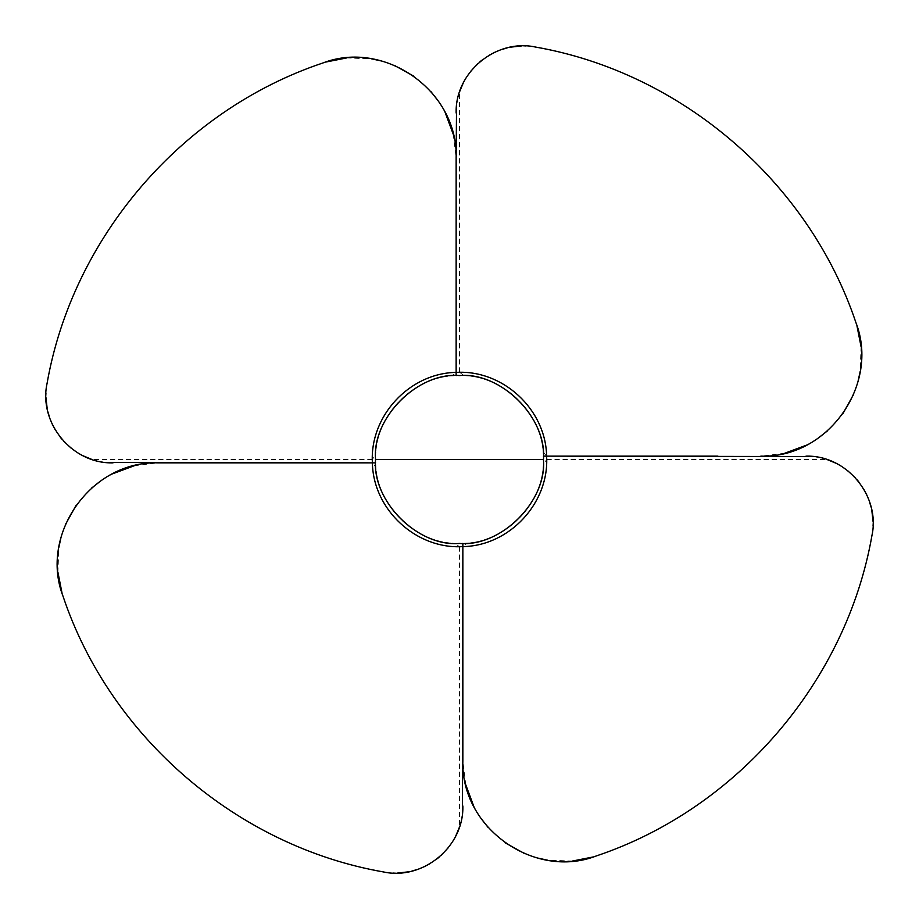 <?xml version="1.0" encoding="UTF-8"?>
<svg xmlns="http://www.w3.org/2000/svg" width="919" height="919" viewBox="0 0 919 919"><rect width="100%" height="100%" fill="white"/><g stroke="black" fill="none" stroke-linecap="round" stroke-linejoin="round"><path stroke-width="0.69" stroke-dasharray="4.59 3.45" d="M375.928 467.334L375.561 459.5C371.804 501.027 417.973 547.196 459.5 543.439C501.027 547.196 547.196 501.027 543.439 459.5C547.196 417.973 501.027 371.804 459.5 375.561C417.973 371.804 371.804 417.973 375.561 459.5L375.687 454.882C377.204 412.769 413.998 376.491 456.146 375.63C412.344 376.422 374.584 415.79 375.561 459.5C371.804 501.027 417.973 547.196 459.5 543.439C501.027 547.196 547.196 501.027 543.439 459.5L543.313 464.118C541.796 506.231 505.002 542.509 462.854 543.37C506.656 542.578 544.416 503.21 543.439 459.5C547.196 417.973 501.027 371.804 459.5 375.561C417.973 371.804 371.804 417.973 375.561 459.5L375.928 467.334L372.39 462.854M453.262 134.289L456.146 158.206L456.146 372.298C410.54 373.068 371.276 413.929 372.229 459.5L375.687 454.882M372.229 459.5L92.072 459.5L98.23 461.2M98.299 461.223L105.662 462.452M45.95 397.548L46.789 385.061C71.935 237.688 182.456 109.269 324.441 62.469L322.649 63.066M46.789 385.061L47.03 383.614M82.871 455.698L71.51 448.472M63.422 440.948L61.78 439.075M60.309 437.272L55.462 430.23M52.027 423.716L47.191 408.702M346.647 57.943L371.644 58.862M381.787 61.056L394.308 65.341M413.803 76.174L430.839 91.475M438.708 101.584L445.106 112.371M456.146 375.63L456.146 372.298M467.334 543.072L459.5 543.439C501.027 547.196 547.196 501.027 543.439 459.5C547.196 417.973 501.027 371.804 459.5 375.561C417.973 371.804 371.804 417.973 375.561 459.5C371.804 501.027 417.973 547.196 459.5 543.439L454.882 543.313C412.769 541.796 376.491 505.002 375.63 462.854C376.422 506.656 415.79 544.416 459.5 543.439C501.027 547.196 547.196 501.027 543.439 459.5C547.196 417.973 501.027 371.804 459.5 375.561L464.118 375.687C506.231 377.204 542.509 413.998 543.37 456.146C542.578 412.344 503.21 374.584 459.5 375.561C417.973 371.804 371.804 417.973 375.561 459.5C371.804 501.027 417.973 547.196 459.5 543.439L467.334 543.072L462.854 546.61M134.289 465.738L158.206 462.854L372.298 462.854C373.068 508.46 413.929 547.724 459.5 546.771L454.882 543.313M459.5 546.771L459.5 826.928L461.2 820.77M461.223 820.701L462.452 813.338M397.548 873.05L385.061 872.211C237.688 847.065 109.269 736.544 62.469 594.559L63.066 596.351M385.061 872.211L383.614 871.97M455.698 836.129L448.472 847.49M440.948 855.578L439.075 857.22M437.272 858.691L430.23 863.538M423.716 866.973L408.702 871.809M57.943 572.353L58.862 547.356M61.056 537.213L65.341 524.692M76.174 505.197L91.475 488.161M101.584 480.292L112.371 473.894M375.63 462.854L372.298 462.854M465.738 784.711L462.854 760.794L462.854 546.702C508.46 545.932 547.724 505.071 546.771 459.5L543.313 464.118M546.771 459.5L826.928 459.5L820.77 457.8M820.701 457.777L813.338 456.548M543.072 451.666L543.439 459.5L543.072 451.666L546.61 456.146M873.05 521.452L872.211 533.939C847.065 681.312 736.544 809.731 594.559 856.531L596.351 855.934M872.211 533.939L871.97 535.386M836.129 463.302L847.49 470.528M855.578 478.052L857.22 479.925M858.691 481.728L863.538 488.77M866.973 495.284L871.809 510.298M572.353 861.057L547.356 860.138M537.213 857.944L524.692 853.659M505.197 842.826L488.161 827.525M480.292 817.416L473.894 806.629M462.854 543.37L462.854 546.702M717.957 456.146L546.702 456.146C545.932 410.54 505.071 371.276 459.5 372.229L464.118 375.687M459.5 372.229L459.5 92.072L457.8 98.23M457.777 98.299L456.548 105.662M456.146 158.206L456.146 372.39L451.666 375.928L459.5 375.561L451.666 375.928M521.452 45.95L533.939 46.789C681.312 71.935 809.731 182.456 856.531 324.441L855.934 322.649M533.939 46.789L535.386 47.03M463.302 82.871L470.528 71.51M478.052 63.422L479.925 61.78M481.728 60.309L488.77 55.462M495.284 52.027L510.298 47.191M861.057 346.647L860.138 371.644M857.944 381.787L853.659 394.308M842.826 413.803L827.525 430.839M817.416 438.708L806.629 445.106M784.711 453.262L760.794 456.146M543.37 456.146L546.702 456.146"/><path stroke-width="1.38" d="M543.439 459.5C547.196 417.973 501.027 371.804 459.5 375.561C417.973 371.804 371.804 417.973 375.561 459.5C371.804 501.027 417.973 547.196 459.5 543.439C501.027 547.196 547.196 501.027 543.439 459.5C547.196 417.973 501.027 371.804 459.5 375.561C417.973 371.804 371.804 417.973 375.561 459.5C371.804 501.027 417.973 547.196 459.5 543.439C501.027 547.196 547.196 501.027 543.439 459.5C547.196 417.973 501.027 371.804 459.5 375.561C417.973 371.804 371.804 417.973 375.561 459.5C371.804 501.027 417.973 547.196 459.5 543.439C501.027 547.196 547.196 501.027 543.439 459.5L375.561 459.5M105.662 462.452L372.39 462.854C369.53 416.169 409.38 373.137 456.146 372.39L456.146 158.206C458.363 90.659 384.062 39.115 322.649 63.066C181.962 110.177 72.521 237.447 47.03 383.614C38.472 422.568 71.912 464.026 113.026 462.854M91.739 459.385L82.871 455.698M71.51 448.472L63.422 440.948M61.78 439.075L60.309 437.272M55.462 430.23L52.027 423.716M47.191 408.702L45.95 397.548M325.613 62.09L346.647 57.943M371.644 58.862L381.787 61.056M394.308 65.341L413.803 76.174M430.839 91.475L438.708 101.584M445.106 112.371L453.262 134.289M813.338 456.548L546.61 456.146C545.863 409.38 502.831 369.53 456.146 372.39L456.146 375.63M462.452 813.338L462.854 546.61C416.169 549.47 373.137 509.62 372.39 462.854L158.206 462.854C90.659 460.637 39.115 534.938 63.066 596.351C110.177 737.038 237.447 846.479 383.614 871.97C422.568 880.528 464.026 847.088 462.854 805.974M459.385 827.261L455.698 836.129M448.472 847.49L440.948 855.578M439.075 857.22L437.272 858.691M430.23 863.538L423.716 866.973M408.702 871.809L397.548 873.05M62.09 593.387L57.943 572.353M58.862 547.356L61.056 537.213M65.341 524.692L76.174 505.197M91.475 488.161L101.584 480.292M112.371 473.894L134.289 465.738M372.39 462.854L375.63 462.854M805.974 456.146C847.088 454.974 880.528 496.432 871.97 535.386C846.479 681.553 737.038 808.823 596.351 855.934C534.938 879.885 460.637 828.341 462.854 760.794L462.854 543.37M827.261 459.615L836.129 463.302M847.49 470.528L855.578 478.052M857.22 479.925L858.691 481.728M863.538 488.77L866.973 495.284M871.809 510.298L873.05 521.452M593.387 856.91L572.353 861.057M547.356 860.138L537.213 857.944M524.692 853.659L505.197 842.826M488.161 827.525L480.292 817.416M473.894 806.629L465.738 784.711M717.957 456.146L546.61 456.146C549.47 502.831 509.62 545.863 462.854 546.61M459.5 543.439C501.027 547.196 547.196 501.027 543.439 459.5C547.196 417.973 501.027 371.804 459.5 375.561C417.973 371.804 371.804 417.973 375.561 459.5C371.804 501.027 417.973 547.196 459.5 543.439M456.548 105.662L456.146 158.206M456.146 113.026C454.974 71.912 496.432 38.472 535.386 47.03C681.553 72.521 808.823 181.962 855.934 322.649C879.885 384.062 828.341 458.363 760.794 456.146M459.615 91.739L463.302 82.871M470.528 71.51L478.052 63.422M479.925 61.78L481.728 60.309M488.77 55.462L495.284 52.027M510.298 47.191L521.452 45.95M856.91 325.613L861.057 346.647M860.138 371.644L857.944 381.787M853.659 394.308L842.826 413.803M827.525 430.839L817.416 438.708M806.629 445.106L784.711 453.262M546.61 456.146L543.37 456.146"/></g></svg>
